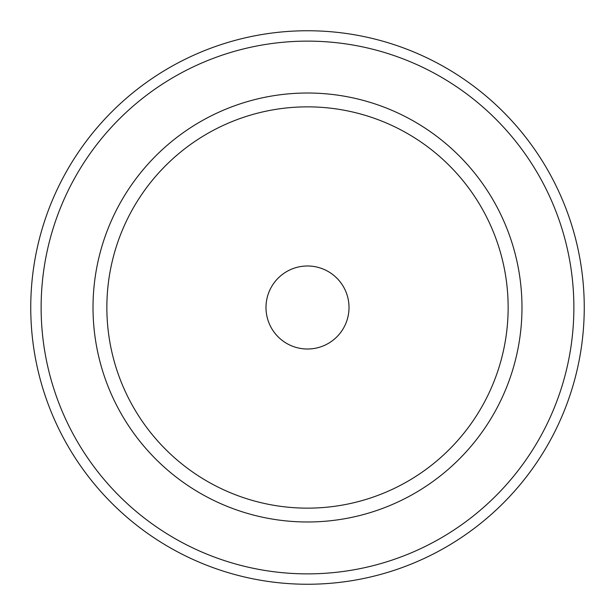<?xml version="1.0" encoding="UTF-8"?>
<svg xmlns="http://www.w3.org/2000/svg" width="615" height="615" viewBox="0 0 615 615"><rect width="100%" height="100%" fill="white"/><g stroke="black" fill="none" stroke-linecap="round" stroke-linejoin="round"><path stroke-width="0.92" d="M349.013 307.5A41.513 41.513 0 0 1 307.5 349.013A41.513 41.513 0 0 1 265.988 307.5A41.513 41.513 0 0 1 307.5 265.988A41.513 41.513 0 0 1 349.013 307.5M106.856 307.5A200.644 200.644 0 0 0 307.5 508.144A200.644 200.644 0 0 0 508.144 307.5A200.644 200.644 0 0 0 307.5 106.856A200.644 200.644 0 0 0 106.856 307.5M584.25 307.5A276.75 276.75 0 0 1 307.5 584.25A276.75 276.75 0 0 1 30.75 307.5A276.75 276.75 0 0 1 307.5 30.75A276.75 276.75 0 0 1 584.25 307.5M41.128 307.5A266.372 266.372 0 0 1 307.5 41.128A266.372 266.372 0 0 1 573.872 307.5A266.372 266.372 0 0 1 307.5 573.872A266.372 266.372 0 0 1 41.128 307.5M521.981 307.5A214.481 214.481 0 0 1 307.5 521.981A214.481 214.481 0 0 1 93.019 307.5A214.481 214.481 0 0 1 307.5 93.019A214.481 214.481 0 0 1 521.981 307.5"/></g></svg>
